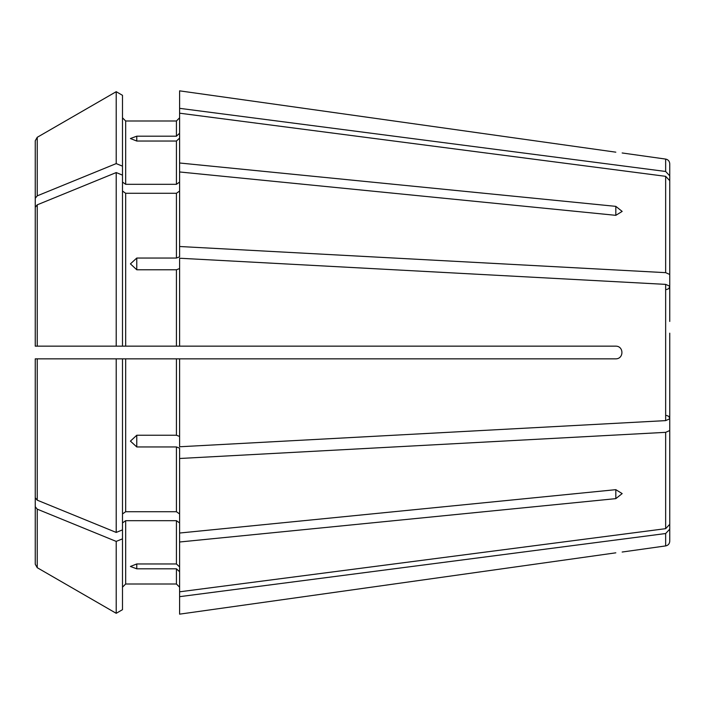 <?xml version="1.0" encoding="UTF-8"?>
<svg xmlns="http://www.w3.org/2000/svg" width="705" height="705" viewBox="0 0 705 705"><rect width="100%" height="100%" fill="white"/><g stroke="black" fill="none" stroke-linecap="round" stroke-linejoin="round"><path stroke-width="1.06" d="M122.494 182.066L125.666 184.313L125.666 120.996L122.494 117.823L125.666 120.996L176.426 120.996L179.599 117.823L176.426 120.996L176.426 136.188L179.599 133.254M179.599 90.848L615.817 152.174C623.943 153.205 623.943 153.205 615.817 152.174L179.599 90.848L179.599 162.996L615.817 206.362L622.163 211.412L615.817 215.333L179.599 171.967L179.599 256.832L176.426 258.048L136.77 258.048L136.77 269.768L176.426 269.768L176.426 346.155L179.599 346.155L179.599 258.233L665.652 284.379L665.652 420.621L179.599 446.767L179.599 358.845L176.426 358.845L176.426 435.232L179.599 436.448M38.422 358.845L122.494 358.845L35.25 358.845L35.25 497.748L35.25 394.553M122.494 191.046L125.666 193.285L176.426 193.285L179.599 191.046M122.494 95.325L116.21 91.694L122.494 95.325L122.494 175.131L116.21 172.566A1502739.701 1062597.432 180 0 0 37.233 204.829L35.25 207.252L35.25 310.447M122.494 166.16L116.21 163.595L116.21 91.694A1502740.053 1502740.053 0 0 0 37.233 137.308L35.25 140.744L35.25 286.679M669.75 383.555L669.75 524.317L665.652 528.671L179.599 591.812L179.599 542.004L615.817 498.638L615.817 489.667L622.163 493.588L615.817 498.638M669.75 430.535L665.652 432.341L179.599 458.497L179.599 542.004M122.494 522.934L125.666 520.687L176.426 520.687L179.599 522.934M179.599 566.89L176.426 563.956L136.77 563.956L130.425 566.467L136.77 568.812L176.426 568.812L176.426 584.004L179.599 587.177L176.426 584.004L125.666 584.004L122.494 587.177L125.666 584.004L125.666 520.687M136.77 141.044L130.425 138.532L136.77 136.188L136.77 141.044L176.426 141.044L176.426 184.313L179.599 182.066M136.77 136.188L176.426 136.188M125.666 184.313L176.426 184.313M179.599 138.109L176.426 141.044M179.599 171.967L179.599 162.996M116.21 91.694A1502740.053 1502740.053 0 0 0 37.233 137.308L35.25 140.744L35.25 301.467M116.21 163.595A1502740.424 1062597.943 180 0 0 37.233 195.849L35.25 198.281M669.75 415.738L669.75 541.211L669.75 529.173L665.652 533.526L179.599 596.668L179.599 614.152L615.817 552.826C623.943 551.795 623.943 551.795 615.817 552.826L179.599 614.152M122.494 175.131L122.494 346.155L176.426 346.155L125.666 346.155L125.666 193.285M136.77 269.768L130.425 263.873L136.77 258.048M179.599 268.552L176.426 269.768M35.25 207.252L35.25 346.155L122.494 346.155L38.422 346.155M116.21 172.566L116.21 346.155M176.426 358.845L122.494 358.845L122.494 529.869L116.21 532.434A1502740.062 1062597.688 180 0 1 37.233 500.171L35.25 497.748M122.494 513.954L125.666 511.715L176.426 511.715L179.599 513.954M136.77 446.952L136.77 435.232L130.425 441.127L136.77 446.952L176.426 446.952L176.426 511.715M136.77 435.232L176.426 435.232M179.599 458.497L179.599 448.168L176.426 446.952M116.21 358.845L116.21 532.434M122.494 538.84L116.21 541.405L116.21 613.306L122.494 609.675L122.494 529.869M179.599 571.746L176.426 568.812M179.599 596.668L179.599 591.812M116.21 541.405A1502740.062 1062597.688 180 0 1 37.233 509.151L35.25 506.719L35.25 564.256L35.25 418.321M35.25 506.719L35.25 403.533M122.494 609.675L116.21 613.306A1502740.053 1502740.053 0 0 1 37.233 567.692L35.25 564.256M116.21 613.306A1502740.053 1502740.053 0 0 1 37.233 567.692L37.233 509.151M669.75 294.117L669.75 180.683L669.75 274.465L665.652 272.659L179.599 246.503M179.599 533.033L615.817 489.667M179.599 358.845L615.817 358.845C623.943 358.836 623.943 346.146 615.817 346.155L179.599 346.155M669.75 410.883L669.75 524.317M669.75 333.174L669.75 418.814L665.652 420.621M669.75 321.445L669.75 274.465M669.75 289.262L669.75 175.827L665.652 171.474L179.599 108.332M669.75 371.826L669.75 418.814M669.75 175.827L669.75 163.789L669.75 175.827M669.75 286.186L665.652 284.379M669.75 180.683L665.652 176.329L179.599 113.188M176.426 193.285L176.426 258.048M665.652 432.341L665.652 528.671M176.426 520.687L176.426 563.956M37.233 137.308L37.233 195.849M665.652 533.526L665.652 545.917C668.164 545.388 669.53 543.819 669.75 541.211M37.233 204.829L37.233 346.155M125.666 358.845L125.666 511.715M37.233 358.845L37.233 500.171M136.77 568.812L136.77 563.956M615.817 206.362L615.817 215.333M622.163 152.967L665.652 159.083L665.652 171.474M665.652 176.329L665.652 272.659M666.577 289.543L668.807 288.636L669.75 286.371M666.577 415.457L668.807 416.364L669.75 418.629M665.652 545.917L622.163 552.033M665.652 159.083C668.164 159.612 669.53 161.181 669.75 163.789"/></g></svg>
